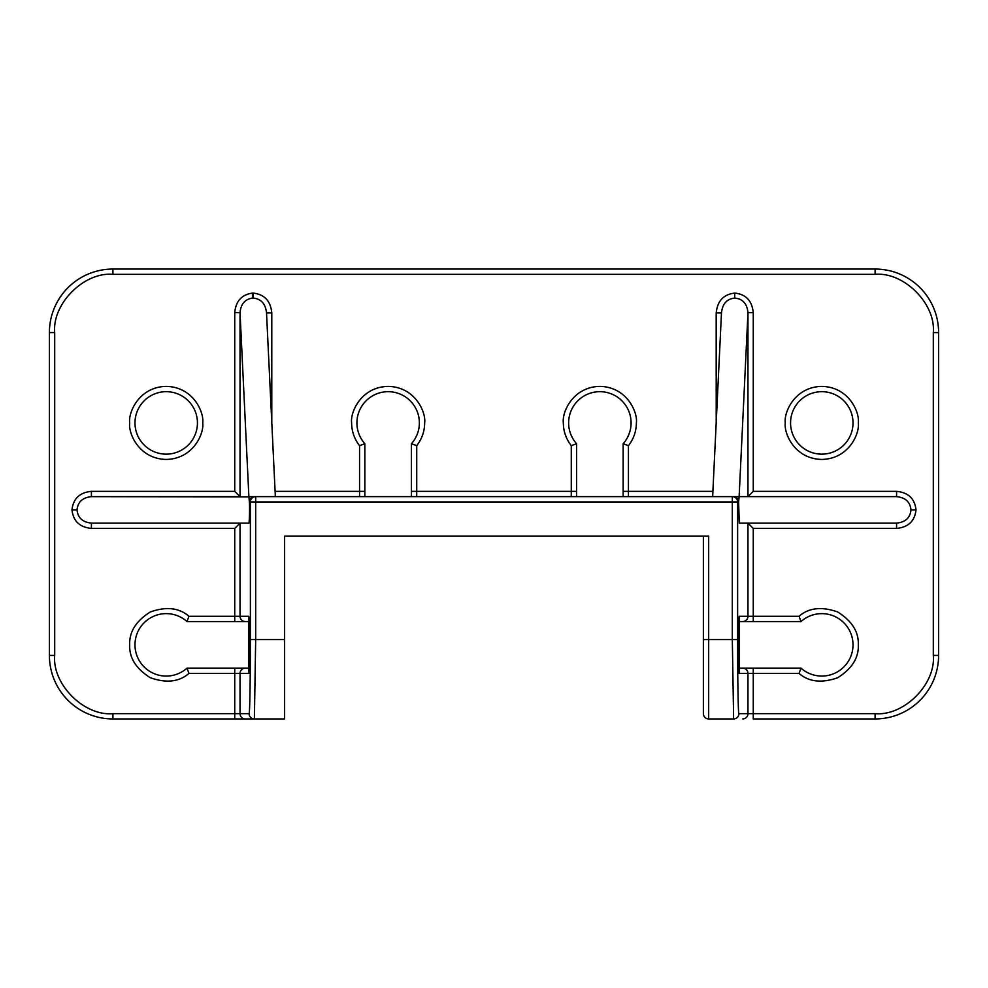 <?xml version="1.0" encoding="UTF-8"?>
<svg xmlns="http://www.w3.org/2000/svg" width="988" height="988" viewBox="0 0 988 988"><rect width="100%" height="100%" fill="white"/><g stroke="black" fill="none" stroke-linecap="round" stroke-linejoin="round"><path stroke-width="1.48" d="M197.439 422.913A31.233 31.233 0 0 1 166.206 454.147A31.233 31.233 0 0 1 134.986 422.913A31.233 31.233 0 0 1 166.206 391.68A31.233 31.233 0 0 1 197.439 422.913A31.233 31.233 0 0 0 166.206 391.68A31.233 31.233 0 0 0 134.986 422.913M853.015 422.913A31.233 31.233 0 0 1 821.794 454.147A31.233 31.233 0 0 1 790.561 422.913A31.233 31.233 0 0 1 821.794 391.68A31.233 31.233 0 0 1 853.015 422.913A31.233 31.233 0 0 0 821.794 391.68A31.233 31.233 0 0 0 790.561 422.913M708.68 718.943A5.298 5.298 0 0 1 703.382 713.657A5.298 5.298 0 0 0 708.68 718.943L708.68 536.076L284.618 536.076L284.618 639.557L255.682 639.557L255.682 501.941L732.318 501.941L732.318 639.557L737.616 639.557C737.554 676.372 738.271 716.843 738.913 713.657A5.298 5.298 -90 0 1 733.615 718.943L708.68 718.943L733.615 718.943L732.318 639.557L703.382 639.557L703.382 713.657L703.382 536.076M799.057 673.433C808.876 681.905 821.744 683.35 837.651 677.743C851.952 668.777 858.831 657.81 858.313 644.843C858.831 631.888 851.952 620.921 837.651 611.955C821.744 606.348 808.876 607.781 799.057 616.265L800.984 621.563A31.233 31.233 0 0 1 853.015 644.843A31.233 31.233 0 0 1 800.984 668.135L738.938 668.135L753.264 668.135L753.264 673.433L799.057 673.433L800.984 668.135A31.233 31.233 0 0 0 853.015 644.843M628.442 496.643L628.442 445.65C633.641 438.968 636.297 431.386 636.383 422.913C637.84 412.231 626.886 386.888 599.852 386.394C572.83 386.888 561.863 412.231 563.333 422.913C563.419 431.386 566.075 438.968 571.274 445.65L576.572 443.723A31.233 31.233 0 0 1 599.852 391.68A31.233 31.233 0 0 1 623.144 443.723L626.318 444.896M416.726 496.643L416.726 445.65C421.925 438.968 424.581 431.386 424.667 422.913C426.137 412.231 415.17 386.888 388.148 386.394C361.114 386.888 350.16 412.231 351.617 422.913C351.703 431.386 354.359 438.968 359.558 445.65L364.856 443.723A31.233 31.233 0 0 1 388.148 391.68A31.233 31.233 0 0 1 411.428 443.723L414.602 444.896M799.057 616.265L747.965 616.265L747.965 523.109L739.259 523.109L896.585 523.109C905.416 522.207 910.207 517.798 910.973 509.882C910.207 501.953 905.416 497.544 896.585 496.643L896.585 491.357C908.33 492.506 914.802 498.681 916.012 509.882C914.802 521.071 908.33 527.246 896.585 528.407L753.264 528.407L753.264 621.563L738.938 621.563L800.984 621.563M739.259 523.109L738.616 501.904L737.616 501.941A5.298 5.298 -90 0 0 732.318 496.643L255.682 496.643A5.298 5.298 90 0 0 250.384 501.941L250.384 639.557L255.682 639.557L254.385 718.943L284.618 718.943L112.916 718.943L254.385 718.943A5.298 5.298 -90 0 1 249.087 713.657L240.035 713.657A5.298 5.298 90 0 0 245.32 718.943M271.799 312.924L266.525 312.924C265.574 303.835 261.153 298.882 253.237 298.08L252.558 298.092C244.987 299.154 240.8 304.02 240.035 312.69L234.736 312.69C235.762 301.254 241.628 294.72 252.323 293.115L253.274 293.103C264.451 294.399 270.626 301.007 271.799 312.924L271.799 422.679M249.384 501.904L248.877 496.643L254.706 496.643A5.298 5.298 90 0 0 249.421 501.941L249.384 501.904C249.828 508.289 249.322 525.023 248.741 523.109L91.415 523.109L91.415 528.407C79.67 527.246 73.198 521.071 71.988 509.882C73.198 498.681 79.67 492.506 91.415 491.357L234.736 491.357L234.736 312.69M49.4 655.427L49.4 332.573L49.4 655.427A63.516 63.516 0 0 0 112.916 718.943A63.516 63.516 0 0 1 49.4 655.427L54.698 655.427L54.698 332.573L49.4 332.573A63.516 63.516 0 0 1 112.916 269.057L875.084 269.057A63.516 63.516 0 0 1 938.6 332.573L938.6 655.427A63.516 63.516 0 0 1 875.084 718.943L753.264 718.943L753.264 713.657L747.965 713.657A5.298 5.298 90 0 1 742.68 718.943M623.144 496.643L623.144 443.723L623.144 496.643M571.274 445.65L571.274 491.357L576.572 491.357L576.572 496.643L576.572 443.723M411.428 496.643L411.428 491.357L411.428 496.643M364.856 443.723L364.856 496.643L364.856 443.723M249.062 621.563L187.016 621.563L249.062 621.563M187.016 668.135L249.062 668.135L187.016 668.135A31.233 31.233 0 0 1 143.717 666.505A31.233 31.233 0 0 1 143.717 623.181A31.233 31.233 0 0 1 187.016 621.563L188.943 616.265C179.124 607.781 166.256 606.348 150.349 611.955C136.048 620.921 129.169 631.888 129.687 644.843C129.169 657.81 136.048 668.777 150.349 677.743C166.256 683.35 179.124 681.905 188.943 673.433L187.016 668.135A31.233 31.233 0 0 1 143.717 666.505A31.233 31.233 0 0 1 143.717 623.181A31.233 31.233 0 0 1 187.016 621.563M284.618 639.557L284.618 718.943M416.726 445.65L411.428 443.723L411.428 491.357L571.274 491.357L571.274 496.643M628.442 445.65L623.144 443.723A31.233 31.233 0 0 0 631.085 422.913M248.877 496.643L240.035 312.69L240.035 496.643L91.415 496.643C82.584 497.544 77.793 501.953 77.027 509.882C77.793 517.798 82.584 522.207 91.415 523.109L240.035 523.109L234.736 528.407L91.415 528.407M739.098 672.272A5.298 5.298 90 0 1 739.222 673.433L739.222 616.265A5.298 5.298 90 0 1 739.098 617.426M896.585 496.643L733.294 496.643A5.298 5.298 90 0 1 738.579 501.941M896.585 528.407L896.585 523.109L747.965 523.109L753.264 528.407M739.123 496.643L747.965 312.69L747.965 496.643L753.264 491.357L896.585 491.357M716.201 422.679L716.201 312.924L721.475 312.924C722.426 303.835 726.847 298.882 734.763 298.08C742.692 298.808 747.101 303.674 747.965 312.69L753.264 312.69L753.264 491.357M266.488 312.171L275.356 496.643M240.035 496.643L234.736 491.357M248.89 496.89L91.415 496.643L91.415 491.357M739.11 496.89L738.616 501.904M129.687 422.913C128.218 433.596 139.185 458.938 166.206 459.432C193.24 458.938 204.195 433.596 202.725 422.913C204.195 412.231 193.24 386.888 166.206 386.394C139.185 386.888 128.218 412.231 129.687 422.913M785.275 422.913C783.805 433.596 794.76 458.938 821.794 459.432C848.816 458.938 859.782 433.596 858.313 422.913C859.782 412.231 848.816 386.888 821.794 386.394C794.76 386.888 783.805 412.231 785.275 422.913M49.4 332.573A63.516 63.516 0 0 1 112.916 269.057L112.916 274.343L875.084 274.343L875.084 269.057A63.516 63.516 0 0 1 938.6 332.573L933.302 332.573L933.302 655.427L938.6 655.427A63.516 63.516 0 0 1 875.084 718.943L875.084 713.657L753.264 713.657L753.264 673.433L747.965 673.433A5.298 5.298 -90 0 0 742.68 668.135M419.369 422.913A31.233 31.233 0 0 1 411.428 443.723M188.943 673.433L240.035 673.433L240.035 713.657L234.736 713.657L234.736 718.943M234.736 668.135L234.736 713.657L112.916 713.657L112.916 718.943M112.916 713.657C84.103 716.251 52.092 684.239 54.698 655.427M54.698 332.573C52.092 303.761 84.103 271.749 112.916 274.343M875.084 274.343C903.897 271.749 935.908 303.761 933.302 332.573M933.302 655.427C935.908 684.239 903.897 716.251 875.084 713.657M739.222 673.433L747.965 673.433L747.965 713.657L738.913 713.657M739.222 616.265L747.965 616.265A5.298 5.298 90 0 1 742.68 621.563M712.904 491.357L623.144 491.357M359.558 445.65L359.558 491.357L364.856 491.357M275.096 491.357L359.558 491.357L359.558 496.643M248.902 617.426A5.298 5.298 -90 0 1 248.778 616.265L240.035 616.265A5.298 5.298 90 0 0 245.32 621.563M240.035 523.109L240.035 616.265L234.736 616.265L234.736 621.563M234.736 528.407L234.736 616.265L188.943 616.265M248.778 616.265L248.778 673.433L240.035 673.433A5.298 5.298 -90 0 1 245.32 668.135M248.778 673.433A5.298 5.298 -90 0 1 248.902 672.272M716.201 312.924C717.374 301.007 723.549 294.399 734.726 293.103C745.915 294.251 752.09 300.784 753.264 312.69M737.616 639.557L737.616 501.941L732.318 501.941L732.318 496.643M255.682 496.643L255.682 501.941L249.421 501.941M250.384 639.557C250.396 679.151 249.779 714.67 249.087 713.657M248.914 617.376L248.914 672.322M910.973 509.882L916.012 509.882M734.763 298.08L734.726 293.103M253.237 298.08L253.274 293.103M252.558 298.092L252.323 293.115M77.027 509.882L71.988 509.882M739.086 672.322L739.086 617.376M721.512 312.171L712.644 496.643"/></g></svg>
